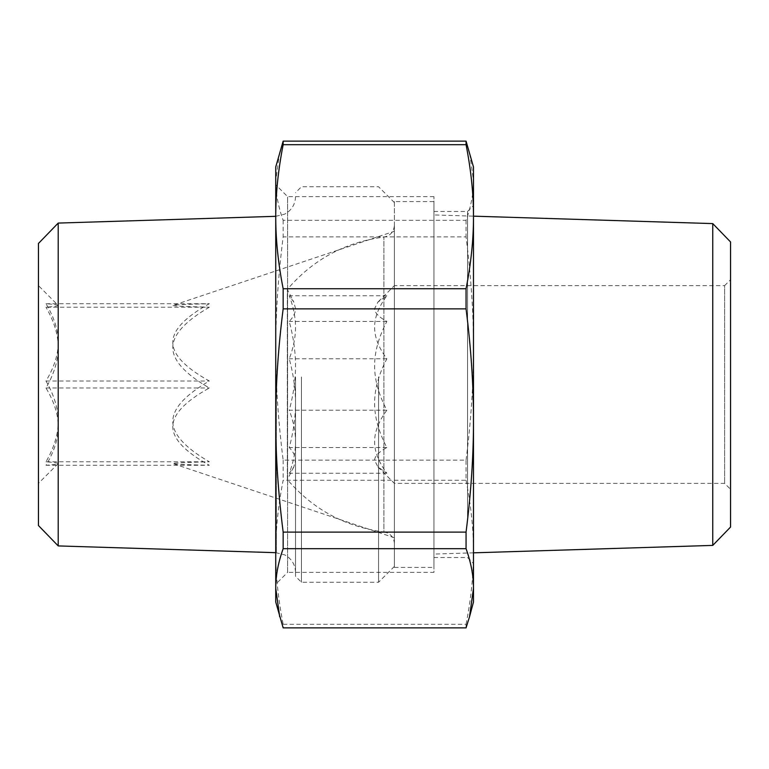 <?xml version="1.0" encoding="UTF-8"?>
<svg xmlns="http://www.w3.org/2000/svg" width="769" height="769" viewBox="0 0 769 769"><rect width="100%" height="100%" fill="white"/><g stroke="black" fill="none" stroke-linecap="round" stroke-linejoin="round"><path stroke-width="0.58" stroke-dasharray="3.85 2.88" d="M386.845 410.213C378.646 421.393 374.561 431.899 374.609 441.733C374.561 451.576 378.646 462.082 386.845 473.252L377.944 466.937L374.609 460.4C374.561 456.382 378.646 452.095 386.845 447.539C378.646 431.803 374.561 417.009 374.609 403.158C374.561 389.306 378.646 374.513 386.845 358.787C378.646 347.607 374.561 337.101 374.609 327.267C374.561 317.424 378.646 306.918 386.845 295.748L377.944 302.063L374.609 308.6C374.561 312.618 378.646 316.905 386.845 321.461C378.646 337.197 374.561 351.991 374.609 365.842C374.561 379.694 378.646 394.487 386.845 410.213L289.279 410.213C293.47 394.42 295.546 379.626 295.517 365.842C295.546 352.058 293.47 337.264 289.279 321.461C293.47 316.886 295.546 312.599 295.517 308.6L293.816 302.063L289.279 295.748C293.47 306.966 295.546 317.472 295.517 327.267C295.546 337.053 293.47 347.559 289.279 358.787C293.47 374.58 295.546 389.374 295.517 403.158C295.546 416.942 293.47 431.736 289.279 447.539C293.47 452.114 295.546 456.402 295.517 460.4L293.816 466.937L289.279 473.252C293.47 462.034 295.546 451.528 295.517 441.733C295.546 431.947 293.47 421.441 289.279 410.213M386.845 321.461L289.279 321.461M386.845 473.252L289.279 473.252M386.845 295.748L289.279 295.748M386.845 447.539L289.279 447.539M386.845 358.787L289.279 358.787M293.816 466.937L287.356 479.596L287.356 289.404L287.356 479.596C312.877 509.338 345.06 526.794 383.914 531.946L383.914 237.054L383.914 531.946L387.076 532.773C391.719 534.955 394.151 538.608 394.391 543.731L394.391 225.269C393.863 231.834 390.373 235.766 383.914 237.054C345.041 242.168 312.858 259.614 287.356 289.404L293.816 302.063M730.55 279.695L730.55 489.305L730.55 279.695L724.619 285.626L724.619 483.374L724.619 285.626L394.391 285.626L394.391 483.374L394.391 285.626L377.944 302.063M730.55 241.947L730.55 527.053M712.757 545.404L712.757 223.596M433.937 214.936L433.937 554.064L433.937 214.936L473.483 216.166M394.391 225.269L394.391 543.731M394.391 201.584L394.391 567.416L394.391 201.584L433.937 201.584L433.937 567.416L433.937 201.584M209.331 307.206C185.06 321.259 172.871 334.726 172.765 347.598C172.871 360.478 185.06 373.945 209.331 387.989C185.06 401.437 172.871 414.318 172.765 426.641C172.871 438.964 185.06 451.845 209.331 465.283C185.06 464.678 172.871 464.092 172.765 463.544C172.871 462.986 185.06 462.4 209.331 461.794C185.06 447.741 172.871 434.274 172.765 421.402C172.871 408.522 185.06 395.055 209.331 381.011C185.06 367.563 172.871 354.682 172.765 342.359C172.871 330.036 185.06 317.155 209.331 303.717C185.06 304.322 172.871 304.909 172.765 305.456C172.871 306.014 185.06 306.6 209.331 307.206L45.986 307.206C54.195 306.591 58.271 306.004 58.223 305.456L38.45 285.626L38.45 483.374L38.45 285.626M58.223 305.456C58.271 304.918 54.195 304.332 45.986 303.717C54.195 317.414 58.271 330.295 58.223 342.359C58.271 354.422 54.195 367.303 45.986 381.011C54.195 395.324 58.271 408.791 58.223 421.402C58.271 434.004 54.195 447.471 45.986 461.794C54.195 462.409 58.271 462.996 58.223 463.544C58.271 464.082 54.195 464.668 45.986 465.283C54.195 451.586 58.271 438.705 58.223 426.641C58.271 414.578 54.195 401.697 45.986 387.989C54.195 373.676 58.271 360.209 58.223 347.598C58.271 334.996 54.195 321.529 45.986 307.206M45.986 387.989L209.331 387.989M45.986 465.283L209.331 465.283M394.391 231.248L394.391 537.752L394.391 231.248L172.765 305.456M45.986 303.717L209.331 303.717M394.391 537.752L172.765 463.544M58.223 463.544L38.45 483.374M45.986 461.794L209.331 461.794M45.986 381.011L209.331 381.011M38.45 525.535L38.45 243.465M58.213 223.077L58.213 545.923M378.569 376.935L378.569 582.239L378.569 376.935M394.391 377.541L394.391 566.426L394.391 377.541M301.448 376.935L301.448 582.239L301.448 376.935M295.517 377.166L295.517 576.308L295.517 377.166M295.517 377.31L295.517 572.463L295.517 377.31M433.937 196.643L287.606 196.643L275.744 184.781L275.744 584.219L287.606 572.357L287.606 196.643L287.606 572.357L433.937 572.357L433.937 196.643L433.937 572.357M275.744 420.489L275.744 216.714M275.744 166.979L275.744 602.021M467.552 517.97L467.552 211.475L467.552 517.97M473.483 522.545L473.483 205.544L473.483 522.545M433.937 517.97L433.937 211.475L433.937 517.97M473.483 166.979L473.483 602.021M466.062 460.131C471.051 420.662 473.531 383.452 473.483 348.511C473.531 313.569 471.051 276.359 466.062 236.89L283.155 236.89C278.167 276.359 275.696 313.569 275.744 348.511C275.696 383.452 278.167 420.662 283.155 460.131L466.062 460.131L466.062 480.26L283.155 480.26C278.167 505.733 275.696 529.735 275.744 552.286C275.696 574.837 278.167 598.84 283.155 624.313L283.155 627.869M279.676 152.31L275.744 180.725C275.696 193.125 278.167 206.323 283.155 220.319L466.062 220.319C471.051 206.323 473.531 193.125 473.483 180.725L469.551 152.31M283.155 460.131L283.155 480.26M283.155 220.319L283.155 236.89M283.155 624.313L466.062 624.313L466.062 627.869M466.062 624.313C471.051 598.84 473.531 574.837 473.483 552.286C473.531 529.735 471.051 505.733 466.062 480.26M466.062 220.319L466.062 236.89M276.359 378.069L276.359 552.7L276.359 378.069M377.944 466.937L394.391 483.374L724.619 483.374L730.55 489.305M473.483 552.834L433.937 554.064M394.391 567.416L433.937 567.416M275.744 552.68L284.828 554.901L288.019 556.967C292.883 560.995 295.383 566.157 295.517 572.463M275.744 216.32L284.828 214.099L288.019 212.033C292.883 208.005 295.383 202.843 295.517 196.537M394.391 202.574L378.569 186.761L301.448 186.761L295.517 192.692M394.391 566.426L378.569 582.239L301.448 582.239L295.517 576.308M433.937 557.525L467.552 557.525L473.483 563.456M433.937 211.475L467.552 211.475L473.483 205.544"/><path stroke-width="1.15" d="M712.757 545.404L730.55 527.053L730.55 241.947L712.757 223.596L712.757 545.404L473.483 552.834M712.757 223.596L473.483 216.166M58.213 223.077L38.45 243.465L38.45 525.535L58.213 545.923L58.213 223.077L275.744 216.32M275.744 584.219L275.744 184.781M469.551 616.69L473.483 602.021L473.483 588.275L469.551 616.69L466.062 627.869L283.155 627.869L275.744 602.021L275.744 420.489C275.696 385.548 278.167 348.338 283.155 308.869L466.062 308.869C471.051 348.338 473.531 385.548 473.483 420.489L473.483 166.979L466.062 141.131L283.155 141.131L275.744 166.979L275.744 216.714C275.696 194.163 278.167 170.16 283.155 144.687L466.062 144.687C471.051 170.16 473.531 194.163 473.483 216.714C473.531 239.265 471.051 263.267 466.062 288.74L283.155 288.74C278.167 263.267 275.696 239.265 275.744 216.714M279.676 616.69L275.744 588.275C275.696 575.875 278.167 562.677 283.155 548.682L466.062 548.682C471.051 562.677 473.531 575.875 473.483 588.275L473.483 420.489C473.531 455.431 471.051 492.641 466.062 532.11L283.155 532.11C278.167 492.641 275.696 455.431 275.744 420.489M283.155 548.682L283.155 532.11M283.155 308.869L283.155 288.74M283.155 144.687L283.155 141.131M466.062 548.682L466.062 532.11M466.062 308.869L466.062 288.74M466.062 144.687L466.062 141.131M58.213 545.923L275.744 552.68"/></g></svg>
